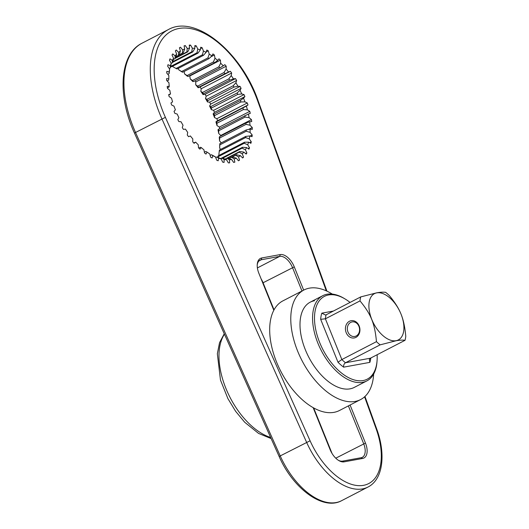 <?xml version="1.0" encoding="UTF-8"?>
<svg xmlns="http://www.w3.org/2000/svg" width="529" height="529" viewBox="0 0 529 529"><rect width="100%" height="100%" fill="white"/><g stroke="black" fill="none" stroke-linecap="round" stroke-linejoin="round"><path stroke-width="0.79" d="M360.586 399.58L339.492 410.484A61.681 34.134 62.7 0 1 334.044 412.336A61.681 34.134 -117.3 0 1 278.578 366.742A61.681 34.134 -117.3 0 1 282.823 300.915L303.917 290.004A61.681 34.134 -117.3 0 0 299.672 355.832A61.681 34.134 -117.3 0 0 355.131 401.425A61.681 34.134 62.7 0 0 360.586 399.58A61.681 34.134 62.7 0 0 373.659 374.056M332.298 294.091A61.681 34.134 62.7 0 0 309.372 288.16A61.681 34.134 -117.3 0 0 303.917 290.004M377.124 354.734A46.605 25.789 -117.3 0 1 377.058 360.831L376.965 362.034A47.974 26.549 -117.3 0 1 366.861 380.9L354.291 387.4A47.974 26.549 62.7 0 1 350.046 388.841A47.974 26.549 -117.3 0 1 306.913 353.379A47.974 26.549 -117.3 0 1 310.212 302.178A47.974 26.549 -117.3 0 1 314.457 300.743M366.861 380.9A47.974 26.549 -117.3 0 1 317.903 343.209A47.974 26.549 -117.3 0 1 322.789 295.678A47.974 26.549 -117.3 0 1 344.022 298.336L345.06 298.958A46.605 25.789 -117.3 0 1 350.066 302.429M377.058 360.831A46.605 25.789 -117.3 0 1 353.471 379.716A46.605 25.789 -117.3 0 1 319.681 342.541A46.605 25.789 -117.3 0 1 318.041 302.648A46.605 25.789 -117.3 0 1 345.06 298.958M369.864 362.365L343.632 367.152C343.42 365.195 344.048 363.727 345.503 362.755L380.12 344.855L396.062 340.775C399.825 340.094 402.814 339.935 405.029 340.306L370.412 358.206L369.328 359.561L369.864 362.365A37.559 20.783 62.7 0 0 370.822 357.994M405.029 340.306A34.266 18.965 62.7 0 0 405.776 336.299C404.07 318.141 400.327 308.883 389.311 295.552A34.266 18.965 62.7 0 0 385.654 292.352C383.413 291.988 380.417 292.14 376.688 292.828L360.745 296.901A34.266 18.965 62.7 0 0 360.004 300.902C371.021 314.246 374.763 323.503 376.463 341.655A34.266 18.965 62.7 0 0 380.12 344.855M396.062 340.696A26.04 14.409 62.7 0 0 401.022 314.114A26.04 14.409 62.7 0 0 376.741 292.874A26.04 14.409 62.7 0 0 371.788 319.456A26.04 14.409 62.7 0 0 396.062 340.696M370.412 358.206L345.503 362.755A34.266 18.965 -117.3 0 1 341.853 359.555L376.463 341.655M360.745 296.901L326.135 314.808A34.266 18.965 -117.3 0 0 325.388 318.808L341.853 359.555L338.005 362.233L320.667 319.324L325.388 318.808L360.004 300.902M355.938 337.376A8.775 7.201 79.6 0 1 346.191 332.681A8.775 7.201 79.6 0 1 349.431 321.268A8.775 7.201 79.6 0 1 359.171 325.963A8.775 7.201 79.6 0 1 355.938 337.376M326.135 314.808L325.48 315.026L321.817 313.161L333.396 311.052M356.196 335.981A7.399 6.077 79.6 0 1 354.78 336.464A7.399 6.077 79.6 0 1 347.679 331.161A7.399 6.077 79.6 0 1 350.707 322.386A7.399 6.077 79.6 0 1 352.122 321.903A7.399 6.077 79.6 0 1 359.224 327.206A7.399 6.077 79.6 0 1 356.196 335.981M317.036 416.297A60.306 33.373 -117.3 0 1 316.811 416.707M317.307 416.971A61.681 34.134 -117.3 0 1 317.089 417.401M172.771 66.165L172.996 66.78L176.051 68.472A57.707 31.932 -117.3 0 1 177.109 68.988L203.473 55.347A57.707 31.932 62.7 0 0 202.415 54.837L203.42 51.049A60.445 33.453 -117.3 0 1 206.098 52.345L206.819 50.01L208.287 50.85L209.206 54.117A60.445 33.453 -117.3 0 1 211.904 55.889L212.936 53.905L214.404 55.003L214.999 58.197A60.445 33.453 -117.3 0 1 217.657 60.418L218.986 58.825L220.414 60.154L220.672 63.215A60.445 33.453 -117.3 0 1 223.238 65.834L224.838 64.664L226.207 66.191L226.121 69.054A60.445 33.453 -117.3 0 1 228.548 72.023L230.379 71.303L231.656 73.002L231.233 75.614A60.445 33.453 -117.3 0 1 233.461 78.867L235.491 78.603L236.648 80.448L235.901 82.749A60.445 33.453 -117.3 0 1 237.891 86.22L240.08 86.425L241.092 88.369L240.027 90.314A60.445 33.453 -117.3 0 1 241.74 93.931L244.041 94.605L244.894 96.609L243.532 98.156A60.445 33.453 -117.3 0 1 244.934 101.852L247.301 102.976L247.975 105L246.349 106.124A60.445 33.453 -117.3 0 1 247.4 109.814L249.787 111.368L250.27 113.371L248.412 114.039A60.445 33.453 -117.3 0 1 249.099 117.663L251.454 119.607L251.731 121.551L249.681 121.756A60.445 33.453 -117.3 0 1 249.992 125.228L252.267 127.529L252.333 129.374L250.131 129.109A60.445 33.453 -117.3 0 1 250.058 132.362L252.207 134.974L252.069 136.674L249.754 135.953A60.445 33.453 -117.3 0 1 249.298 138.922L251.282 141.785L250.931 143.319L248.557 142.149A60.445 33.453 -117.3 0 1 247.724 144.767L249.503 147.829L248.947 149.158L246.56 147.565A60.445 33.453 -117.3 0 1 245.377 149.78L246.904 152.98L246.164 154.078L243.816 152.094A60.445 33.453 -117.3 0 1 242.295 153.866L243.545 157.133L242.632 157.979L240.364 155.638A60.445 33.453 -117.3 0 1 238.546 156.934L239.498 160.208L238.427 160.776L236.291 158.138A60.445 33.453 -117.3 0 1 234.202 158.925L234.836 162.138L233.626 162.423L231.669 159.533A60.445 33.453 -117.3 0 1 229.361 159.798L229.652 162.879L228.343 162.879L226.591 159.798A60.445 33.453 -117.3 0 1 224.111 159.533L224.065 162.423L222.669 162.138L221.168 158.931A60.445 33.453 -117.3 0 1 218.563 158.145L218.179 160.783L216.725 160.214L215.508 156.941A60.445 33.453 -117.3 0 1 212.83 155.645L212.109 157.986L210.635 157.139L209.722 153.873A60.445 33.453 -117.3 0 1 207.024 152.101L205.993 154.084L204.525 152.987L203.929 149.793A60.445 33.453 -117.3 0 1 201.271 147.571L199.942 149.165L198.514 147.842L198.256 144.774A60.445 33.453 -117.3 0 1 195.69 142.156L194.09 143.326L192.721 141.798L192.807 138.935A60.445 33.453 -117.3 0 1 190.38 135.966L188.549 136.687L187.273 134.988L187.696 132.376A60.445 33.453 -117.3 0 1 185.467 129.122L183.431 129.387L182.274 127.542L183.027 125.241A60.445 33.453 -117.3 0 1 181.037 121.769L178.848 121.564L177.83 119.62L178.901 117.676A60.445 33.453 -117.3 0 1 177.189 114.059L174.887 113.385L174.034 111.381L175.39 109.834A60.445 33.453 -117.3 0 1 173.995 106.137L171.627 105.013L170.953 102.99L172.58 101.866A60.445 33.453 -117.3 0 1 171.528 98.176L169.141 96.628L168.658 94.618L170.517 93.95A60.445 33.453 -117.3 0 1 169.829 90.327L167.468 88.383L167.197 86.439L169.247 86.234A60.445 33.453 -117.3 0 1 168.936 82.762L166.661 80.461L166.595 78.616L168.797 78.881A60.445 33.453 -117.3 0 1 168.87 75.627L166.714 73.015L166.86 71.316L169.174 72.037A60.445 33.453 -117.3 0 1 169.63 69.068L167.647 66.204L167.997 64.677L170.371 65.841A60.445 33.453 -117.3 0 1 171.204 63.222L169.425 60.161L169.981 58.831L172.368 60.425A60.445 33.453 -117.3 0 1 173.552 58.21L172.024 55.009L172.765 53.912L175.112 55.902A60.445 33.453 -117.3 0 1 176.633 54.123L175.377 50.857L176.296 50.01L178.564 52.351A60.445 33.453 -117.3 0 1 180.382 51.055L179.43 47.782L180.501 47.213L182.637 49.852A60.445 33.453 -117.3 0 1 184.72 49.065L184.092 45.858L185.295 45.567L187.259 48.456A60.445 33.453 -117.3 0 1 189.567 48.192L189.276 45.11L190.585 45.11L192.338 48.192A60.445 33.453 -117.3 0 1 194.817 48.456L194.864 45.567L196.259 45.851L197.76 49.058A60.445 33.453 -117.3 0 1 200.365 49.845L200.749 47.207L202.204 47.775L203.42 51.049M178.359 68.34L178.782 69.848L181.579 71.541A57.707 31.932 -117.3 0 1 182.644 72.242L181.48 71.627A60.445 33.453 62.7 0 0 178.782 69.848M184.118 71.475L184.575 73.934L187.101 75.561A57.707 31.932 -117.3 0 1 188.145 76.441L187.233 76.15A60.445 33.453 62.7 0 0 184.575 73.934M189.719 75.627L190.248 78.947L192.496 80.461A57.707 31.932 -117.3 0 1 193.508 81.499L192.821 81.565A60.445 33.453 62.7 0 0 190.248 78.947M194.804 80.831L195.783 81.929L195.704 84.792L197.661 86.141A57.707 31.932 -117.3 0 1 198.613 87.311L198.124 87.754A60.445 33.453 62.7 0 0 195.704 84.792M198.124 87.754L199.955 87.034L201.232 88.74L200.808 91.345L202.488 92.482A57.707 31.932 -117.3 0 1 203.367 93.765L203.043 94.598A60.445 33.453 62.7 0 0 200.808 91.345M203.043 94.598L205.073 94.341L206.231 96.179L205.477 98.48L206.879 99.359A57.707 31.932 -117.3 0 1 207.659 100.728L207.467 101.952A60.445 33.453 62.7 0 0 205.477 98.48M207.467 101.952L209.656 102.157L210.674 104.101L209.61 106.045L210.74 106.627A57.707 31.932 -117.3 0 1 211.415 108.055L211.316 109.668A60.445 33.453 62.7 0 0 209.61 106.045M211.316 109.668L213.623 110.336L214.47 112.346L213.114 113.894L214 114.138A57.707 31.932 -117.3 0 1 214.556 115.6L214.509 117.583A60.445 33.453 62.7 0 0 213.114 113.894M214.509 117.583L216.877 118.708L217.551 120.731L215.925 121.855L216.592 121.743A57.707 31.932 -117.3 0 1 217.009 123.204L216.983 125.552A60.445 33.453 62.7 0 0 215.925 121.855M216.983 125.552L219.37 127.099L219.733 128.633M218.682 133.394A60.445 33.453 62.7 0 0 217.988 129.777L218.464 129.288A57.707 31.932 -117.3 0 1 218.735 130.716L218.682 133.394L221.102 135.821M219.568 140.965A60.445 33.453 62.7 0 0 219.257 137.494L219.568 136.614A57.707 31.932 -117.3 0 1 219.687 137.99L219.568 140.965L221.393 142.804M219.634 148.1A60.445 33.453 62.7 0 0 219.707 144.847L219.892 143.577A57.707 31.932 -117.3 0 1 219.859 144.86L219.634 148.1L220.692 149.376M219.244 151.208L245.608 137.573A57.707 31.932 62.7 0 0 245.787 136.396L219.423 150.038A57.707 31.932 -117.3 0 1 219.244 151.208L218.874 154.653L219.304 155.268M261.161 278.981A13.708 7.585 -117.3 0 1 263.085 282.764L274.022 309.835M313.644 407.899L332.073 453.518M348.386 405.888L363.681 443.745A13.708 7.585 -117.3 0 1 362.286 457.327A13.708 7.585 -117.3 0 1 361.069 457.737L342.607 461.109A13.708 7.585 -117.3 0 1 338.256 460.223M350.079 405.009L365.466 443.084A15.077 8.345 -117.3 0 1 362.596 458.471L344.134 461.843A15.077 8.345 -117.3 0 1 338.791 460.554A15.077 8.345 -117.3 0 1 330.076 449.544L313.135 407.608M273.797 310.252L258.886 273.354A15.077 8.345 -117.3 0 1 257.253 264.341A15.077 8.345 -117.3 0 1 261.756 257.96L280.218 254.588A15.077 8.345 -117.3 0 1 294.276 266.887L303.666 290.137M178.795 55.089L183.219 52.801A57.707 31.932 62.7 0 0 182.399 53.112L182.637 49.852M184.72 49.065L183.219 52.801M217.849 156.888L244.213 143.253A57.707 31.932 62.7 0 0 244.537 142.215L218.173 155.85A57.707 31.932 -117.3 0 1 217.849 156.888L217.789 157.265M170.715 66.462A57.707 31.932 -117.3 0 1 171.654 66.747L198.018 53.105A57.707 31.932 62.7 0 0 196.986 52.794L197.76 49.058M175.985 56.623L178.432 55.353L178.564 52.351M176.633 54.123L175.654 57.912A57.707 31.932 62.7 0 0 175.053 58.613L175.112 55.902M180.382 51.055L179.152 54.844A57.707 31.932 62.7 0 0 178.432 55.353M173.287 59.526L175.053 58.613M171.171 63.414L172.335 62.812L172.368 60.425M173.552 58.21L172.804 61.933A57.707 31.932 62.7 0 0 172.335 62.812M169.207 68.453L170.331 67.871L170.371 65.841M171.204 63.222L170.662 66.839A57.707 31.932 62.7 0 0 170.331 67.871M167.812 74.344L169.082 73.69L169.174 72.037M169.63 69.068L169.267 72.519A57.707 31.932 62.7 0 0 169.082 73.69M167.111 80.924L168.619 80.144L168.797 78.881M167.402 87.9L168.936 87.106L169.247 86.234M168.771 95.094L170.517 93.95M193.707 142.896L195.69 142.156M198.792 148.094L200.359 147.287L201.271 147.571M204.386 152.246L205.86 151.486L207.024 152.101M210.145 155.387L211.402 154.739A57.707 31.932 62.7 0 0 212.46 155.248L215.508 156.941M215.739 157.556L216.857 156.981A57.707 31.932 62.7 0 0 217.882 157.292L221.168 158.931M220.897 158.793L222.12 158.164A57.707 31.932 62.7 0 0 223.099 158.27L226.591 159.798M225.255 159.216L227.086 158.27A57.707 31.932 62.7 0 0 227.992 158.164L231.669 159.533M229.13 158.588L231.649 157.285A57.707 31.932 62.7 0 0 232.476 156.974L236.291 158.138M229.044 158.555L236.443 154.732L240.364 155.638M232.059 157.139L235.722 155.242A57.707 31.932 62.7 0 0 236.443 154.732M225.037 159.123L239.816 151.479L243.816 152.094M227.536 158.224L239.22 152.18A57.707 31.932 62.7 0 0 239.816 151.479M220.573 158.634L242.533 147.274L246.56 147.565M222.603 158.224L242.07 148.153A57.707 31.932 62.7 0 0 242.533 147.274M219.892 143.577L246.256 129.942L250.131 129.109M219.859 144.86L246.23 131.225A57.707 31.932 62.7 0 0 246.256 129.942M219.568 136.614L245.932 122.979L249.681 121.756M219.687 137.99L246.058 124.355A57.707 31.932 62.7 0 0 245.932 122.979M218.464 129.288L248.412 114.039M218.735 130.716L245.099 117.081A57.707 31.932 62.7 0 0 244.828 115.653M216.592 121.743L246.349 106.124M217.009 123.204L243.373 109.569A57.707 31.932 62.7 0 0 242.956 108.108M214 114.138L240.371 100.503L243.532 98.156M214.556 115.6L240.92 101.965A57.707 31.932 62.7 0 0 240.371 100.503M210.74 106.627L237.104 92.992L240.027 90.314M211.415 108.055L237.786 94.42A57.707 31.932 62.7 0 0 237.104 92.992M206.879 99.359L233.243 85.724L235.901 82.749M207.659 100.728L234.03 87.093A57.707 31.932 62.7 0 0 233.243 85.724M202.488 92.482L228.852 78.847L231.233 75.614M203.367 93.765L229.731 80.13A57.707 31.932 62.7 0 0 228.852 78.847M197.661 86.141L224.025 72.506L226.121 69.054M198.613 87.311L224.984 73.676A57.707 31.932 62.7 0 0 224.025 72.506M192.496 80.461L218.861 66.826L220.672 63.215M193.508 81.499L219.872 67.864A57.707 31.932 62.7 0 0 218.861 66.826M187.101 75.561L213.465 61.926L214.999 58.197M188.145 76.441L214.516 62.806A57.707 31.932 62.7 0 0 213.465 61.926M181.579 71.541L207.943 57.899L209.206 54.117M182.644 72.242L209.008 58.6A57.707 31.932 62.7 0 0 207.943 57.899M176.051 68.472L202.415 54.837M170.728 66.376L196.986 52.794M172.871 61.595L191.769 51.816L192.338 48.192M172.573 62.362L192.754 51.921A57.707 31.932 62.7 0 0 191.769 51.816M179.172 54.778L182.399 53.112M175.707 57.701L186.876 51.921L187.259 48.456M175.357 58.25L187.788 51.822A57.707 31.932 62.7 0 0 186.876 51.921M212.83 155.645L211.402 154.739M218.563 158.145L216.857 156.981M224.111 159.533L222.12 158.164M229.361 159.798L227.086 158.27M234.202 158.925L231.649 157.285M238.546 156.934L235.722 155.242M242.295 153.866L239.22 152.18M245.377 149.78L242.07 148.153M244.537 142.215L248.557 142.149M247.724 144.767L244.213 143.253M245.787 136.396L249.754 135.953M249.298 138.922L245.608 137.573M250.058 132.362L246.23 131.225M249.992 125.228L246.058 124.355M249.099 117.663L245.099 117.081M247.4 109.814L243.373 109.569M244.934 101.852L240.92 101.965M241.74 93.931L237.786 94.42M237.891 86.22L234.03 87.093M233.461 78.867L229.731 80.13M228.548 72.023L224.984 73.676M223.238 65.834L219.872 67.864M217.657 60.418L214.516 62.806M211.904 55.889L209.008 58.6M206.098 52.345L203.473 55.347M200.365 49.845L198.018 53.105M194.817 48.456L192.754 51.921M189.567 48.192L187.788 51.822M238.414 160.763L239.498 160.208M242.394 157.728L243.545 157.133M245.641 153.635L246.904 152.98M248.068 148.57L249.503 147.829M249.595 142.658L251.282 141.785M250.098 136.065L252.207 134.974M248.551 129.453L252.267 127.529M221.036 135.338L251.454 119.607M219.37 127.099L249.787 111.368M217.551 120.731L247.975 105M216.877 118.708L247.301 102.976M214.47 112.346L244.894 96.609M213.623 110.336L244.041 94.605M210.674 104.101L241.092 88.369M209.656 102.157L240.08 86.425M206.231 96.179L236.648 80.448M205.073 94.341L235.491 78.603M201.232 88.74L231.656 73.002M199.955 87.034L230.379 71.303M195.783 81.929L226.207 66.191M189.997 75.885L220.414 60.154M210.939 56.788L214.404 55.003M206.231 51.915L208.287 50.85M200.544 48.635L202.204 47.775M194.851 46.585L196.259 45.851M189.336 45.759L190.585 45.11M184.152 46.155L185.295 45.567M257.213 264.976A13.708 7.585 -117.3 0 1 260.043 260.156A13.708 7.585 -117.3 0 1 261.253 259.746L279.715 256.373A13.708 7.585 -117.3 0 1 292.491 267.555L301.973 291.01M320.667 319.324A37.559 20.783 -117.3 0 1 321.817 313.161M343.632 367.152A37.559 20.783 -117.3 0 1 338.005 362.233M270.643 437.476A61.681 34.134 -117.3 0 1 227.41 391.936A61.681 34.134 -117.3 0 1 224.441 334.196M344.134 461.843L342.607 461.109M326.294 290.857L257.517 100.517A82.24 45.507 62.7 0 0 178.954 28.487A82.24 45.507 62.7 0 0 165.398 117.345L310.087 440.783A58.937 32.613 62.7 0 0 363.535 485.331A58.937 32.613 62.7 0 0 376.106 428.721L364.58 396.816M257.517 100.517A2.744 0.529 -19.9 0 1 258.066 100.636C241.555 52.397 195.439 14.104 168.394 29.558A84.977 47.028 62.7 0 0 161.9 118.84L306.589 442.277A61.681 34.134 62.7 0 0 367.972 487.044C383.082 479.499 386.038 454.166 376.655 428.84L364.964 396.466M165.398 117.345L135.536 132.475A84.977 47.028 -117.3 0 1 142.03 43.199L168.394 29.558M310.087 440.783L280.225 455.912L135.536 132.475L134.505 133.149C117.088 95.246 119.534 54.163 142.03 43.199M376.106 428.721A2.744 0.529 -19.9 0 1 376.655 428.84M279.193 456.587C292.894 488.293 322.974 511.001 341.608 500.685A61.681 34.134 -117.3 0 1 280.225 455.912L279.193 456.587L134.505 133.149M362.596 458.471L361.069 457.737M365.466 443.084L335.756 458.187M263.085 282.764L294.276 266.887M280.218 254.588L279.715 256.373L257.392 267.919M259.005 260.909L261.253 259.746L261.756 257.96M310.212 302.178L322.789 295.678M271.139 438.587L258.562 433.41L244.709 422.261L235.603 411.278L227.92 398.641L220.481 380.073L217.34 353.729L219.555 342.64L224.25 333.766M326.902 291.135L258.066 100.636M341.608 500.685L367.972 487.044"/></g></svg>
